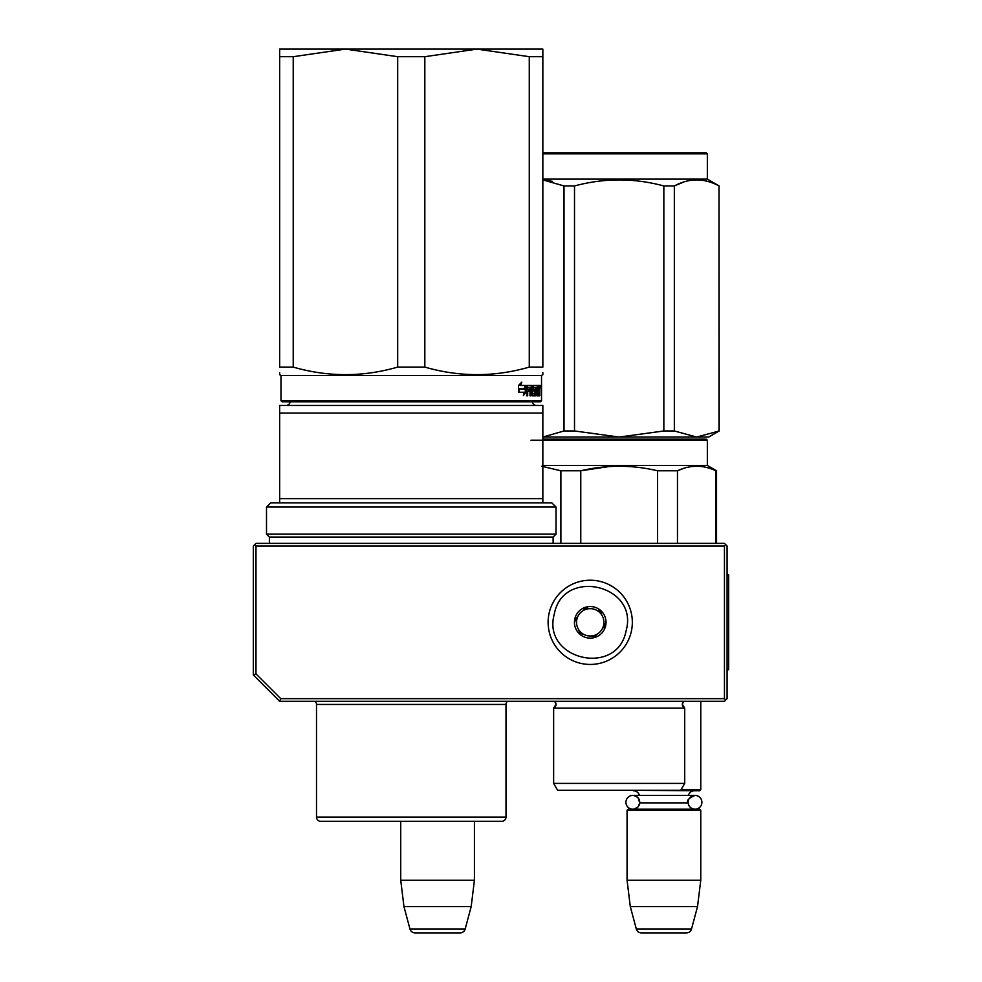 <?xml version="1.0" encoding="UTF-8"?>
<svg xmlns="http://www.w3.org/2000/svg" width="982" height="982" viewBox="0 0 982 982"><rect width="100%" height="100%" fill="white"/><g stroke="black" fill="none" stroke-linecap="round" stroke-linejoin="round"><path stroke-width="1.47" d="M279.661 701.295L280.742 698.656L255.971 673.885L253.331 674.965L279.661 701.295L724.446 701.295L725.772 699.97L724.446 698.656L724.446 546.004L725.772 544.691L727.085 546.004L727.085 698.656L725.772 699.97M280.742 698.656L724.446 698.656M253.331 674.965L253.331 546.004L254.657 544.691L255.971 546.004L724.446 546.004M255.971 673.885L255.971 546.004M725.772 544.691L724.446 543.377L255.971 543.377L254.657 544.691M400.73 880.265L474.416 880.265L474.416 821.308L501.79 821.308A4.21 4.21 -44.4 0 0 506 817.098A4.21 4.21 -44.4 0 1 501.79 821.308L320.709 821.308A4.21 4.21 44.4 0 1 316.499 817.098L506 817.098L506 704.45A4.21 4.21 -136.5 0 1 507.424 701.295A4.21 4.21 -136.5 0 0 506 704.45L316.499 704.45A4.21 4.21 136.8 0 0 315.075 701.295A4.21 4.21 136.8 0 1 316.499 704.45L316.499 817.098A4.21 4.21 44.4 0 0 320.709 821.308L400.73 821.308L400.73 880.265L403.958 906.582L409.96 928.997A5.266 5.266 34.1 0 0 415.042 932.9L460.092 932.9A5.266 5.266 -34.1 0 0 465.186 928.997L409.96 928.997M474.416 880.265L471.188 906.582L403.958 906.582M471.188 906.582L465.186 928.997M700.767 701.295L700.767 789.724L681.066 789.724M700.767 789.724L699.712 790.78L627.596 790.252M639.724 802.306A6.899 6.899 90 0 0 632.838 795.408L639.478 795.408A6.322 6.322 121.9 0 0 633.39 790.78M688.137 801.705A6.899 6.899 -90 0 1 694.998 795.408L688.357 795.408A6.322 6.322 -122 0 1 694.446 790.78M638.153 797.924L639.699 802.883A6.322 6.322 48 0 0 639.699 802.883L688.137 802.883A6.322 6.322 -48 0 1 688.137 802.883A6.899 6.899 -90 0 0 694.998 809.205A6.899 6.899 -90 0 0 701.897 802.306A6.899 6.899 -90 0 0 694.998 795.408L632.838 795.408A6.899 6.899 90 0 0 625.939 802.306A6.899 6.899 90 0 0 632.838 809.205A6.899 6.899 90 0 0 639.712 802.883L638.116 806.738M627.068 810.248L700.767 810.248L699.712 809.205L628.124 809.205L627.068 810.248L627.068 880.265L630.297 906.582L636.311 928.997A5.266 5.266 34.1 0 0 641.393 932.9L686.443 932.9A5.266 5.266 -34.1 0 0 691.524 928.997L636.311 928.997M700.767 810.248L700.767 880.265L627.068 880.265M700.767 880.265L697.527 906.582L630.297 906.582M697.527 906.582L691.524 928.997M626.111 630.702C617.531 677.519 541.315 659.732 554.339 613.959C562.919 567.154 639.122 584.928 626.111 630.702M631.23 631.905A42.116 42.116 0 0 1 580.657 663.341A42.116 42.116 0 0 1 549.22 612.768A42.116 42.116 0 0 1 599.793 581.319A42.116 42.116 0 0 1 631.23 631.905A42.116 42.116 0 0 1 580.657 663.341A42.116 42.116 0 0 1 549.22 612.768A42.116 42.116 0 0 1 599.793 581.319A42.116 42.116 0 0 1 631.23 631.905M574.851 618.746A15.786 15.786 0 0 1 593.815 606.95A15.786 15.786 0 0 1 605.599 625.927A15.786 15.786 0 0 1 586.635 637.711A15.786 15.786 0 0 1 574.851 618.746M604.446 623.901L605.022 625.792L602.396 628.59A13.687 13.687 0 0 1 597.252 634.077L594.638 636.876L590.894 636.005A13.687 13.687 0 0 1 583.578 634.298L579.834 633.427L578.717 629.744A13.687 13.687 0 0 1 576.544 622.551L575.427 618.881L576.778 617.433M603.672 627.228L602.396 628.59A13.687 13.687 0 0 0 601.721 614.916L601.18 613.136M600.616 611.246L601.721 614.916A13.687 13.687 0 0 0 596.872 610.374L600.616 611.246M598.701 610.792L596.872 610.374A13.687 13.687 0 0 0 589.556 608.668L587.739 608.239M585.812 607.797L589.556 608.668A13.687 13.687 0 0 0 583.185 610.595L585.812 607.797M584.474 609.233L583.185 610.595A13.687 13.687 0 0 0 576.544 622.551L575.992 620.771M595.976 635.44L597.252 634.077A13.687 13.687 0 0 1 590.894 636.005L592.711 636.422M581.749 633.869L583.578 634.298A13.687 13.687 0 0 1 578.717 629.744L579.257 631.536M397.685 56.698L345.566 49.1L476.945 49.1L424.825 56.698L397.685 56.698L397.685 367.096C362.861 377.149 328.049 377.149 293.225 367.096L293.225 56.698L279.661 56.698L279.661 49.1L345.345 49.1L293.225 56.698M476.945 49.1L529.273 56.698L529.273 367.096C494.462 377.149 459.637 377.149 424.825 367.096L397.685 367.096M424.825 367.096L424.825 56.698M477.166 49.1L542.85 49.1L542.85 367.096C542.85 377.149 542.85 377.149 542.85 367.096L529.273 367.096M293.225 367.096L279.661 367.096L279.661 56.698M279.661 367.096C279.661 377.149 279.661 377.149 279.661 367.096M541.536 400.73L540.481 401.773L282.03 401.773L280.975 400.73L541.536 400.73L541.536 375.455L280.975 375.455L279.661 374.694L279.661 372.718M542.85 372.62L542.85 374.694L541.536 375.455M529.273 56.698L542.85 56.698M540.395 386.773L540.21 388.086L540.284 386.773M539.67 385.46L539.805 386.27L538.762 386.27L538.627 385.46L539.67 385.46M539.805 395.832L539.805 386.27M539.462 395.832L539.314 391.302L538.615 391.302M538.615 385.46L538.541 393.88L537.179 393.561L537.179 391.302L538.05 391.302L537.179 387.718L538.271 387.411L538.271 385.46L533.189 385.46L532.907 390.492L534.404 391.302L534.404 393.88L532.391 393.561L532.097 385.46L527.174 385.46L526.806 395.832L527.69 395.832L527.69 391.302L529.666 391.302L529.666 389.351L527.69 389.351L527.837 387.411L529.998 387.411L529.998 395.832L530.783 395.832L530.783 391.302L531.79 391.302L532.097 395.832L534.883 395.832L535.141 390.173L533.717 389.351L533.717 387.411L535.521 387.411L535.521 395.832L536.086 387.411L536.859 395.832L538.774 395.832L538.946 391.302M525.125 388.676L526.033 385.46L520.718 385.46L521.761 382.145L518.471 385.509L518.471 392.248L519.662 388.676L525.125 388.676M518.717 392.248L524.302 392.248L523.345 395.513L526.229 392.149L526.229 385.46L525.235 389.044L519.785 389.044L518.717 392.248M538.762 387.411L538.762 386.27M539.597 390.406L538.615 390.406M538.762 389.203L538.762 391.622M538.946 395.01L537.903 395.01L537.903 393.88M537.903 395.01L537.743 395.832M533.717 387.411L532.907 387.411M533.717 389.351L532.907 389.351M533.889 389.351L534.147 391.302M535.141 395.01L534.147 395.01L534.147 393.88M534.147 395.01L533.889 395.832M530.783 391.302L529.998 391.302M527.837 387.411L526.892 387.411L527.69 387.718M527.69 389.351L526.806 389.351M528.709 391.302L528.709 389.351M527.69 391.302L526.806 391.302M531.115 385.46L531.422 387.411M531.422 391.302L531.422 389.351M532.514 393.88L531.79 393.88M537.24 387.411L537.24 385.46M537.264 387.411L536.638 387.411M537.031 391.302L537.031 389.351M537.264 393.88L536.638 393.88M524.216 388.676L525.1 385.46M519.662 388.676L518.471 389.645M520.718 385.46L519.834 385.46L520.435 383.532M526.229 392.149L525.309 392.149L525.309 388.798M523.811 393.929L525.309 392.149M540.137 385.84L540.296 387.694L540.075 385.84M540.247 387.694L540.174 387.031M540.075 387.694L540.174 386.883M538.946 389.351L539.413 387.411L538.615 389.351M529.998 389.351L531.79 389.351L531.667 387.411L529.998 387.718M530.783 389.351L530.783 387.718M530.906 387.411L529.998 387.411M406.278 821.308L408.598 821.308M290.156 401.773A4.21 4.21 49.8 0 1 285.971 405.468M532.354 401.773A4.21 4.21 -49.6 0 0 536.528 405.468M542.85 413.066L279.661 413.066L279.661 405.468L542.85 405.468L542.85 498.635L279.661 498.635L279.661 502.845L270.713 502.845L266.503 507.056L556.008 507.056L551.798 502.845L542.85 502.845L542.85 498.635M279.661 498.635L279.661 413.066L279.661 502.845L542.85 502.845M269.387 543.377L269.387 537.056L266.503 534.159L556.008 534.159L556.008 507.056M266.503 534.159L266.503 507.056M269.387 537.056L553.112 537.056L556.008 534.159M553.112 543.377L553.112 537.056M499.384 821.308L493.995 821.308M347.653 821.308L343.749 821.308L347.653 821.308M328.516 821.308L323.667 821.308M416.221 821.308L414.834 821.308M498.831 821.308L495.173 821.308M581.135 790.252L585.849 790.252M542.85 439.15L547.612 439.15M705.248 439.15L545.882 439.15M542.85 440.206L707.347 440.206L707.347 465.468L716.553 470.783L716.553 543.377M677.47 543.377L677.47 470.783C690.272 464.756 703.075 464.756 715.878 470.783L716.553 470.783M657.584 543.377L657.584 470.783L677.47 470.783L683.693 468.353M545.771 439.15L687.56 439.15M671.749 439.15L653.226 439.15M531.004 440.206L542.813 440.206M542.85 465.468L707.347 465.468M609.012 466.56L580.767 470.783C606.373 464.756 631.978 464.756 657.584 470.783M541.683 466.229L560.882 470.783L580.767 470.783L580.767 543.377M715.878 543.377L715.878 470.783M560.882 543.377L560.882 470.783M684.712 783.403L684.712 708.132L682.343 704.352A4.21 4.21 0 0 1 683.57 701.369L682.343 704.352A4.21 4.21 0 0 0 684.712 708.132L553.639 708.132A4.21 4.21 0 0 0 554.781 701.369L556.008 704.352L553.639 708.132L553.639 783.403L684.712 783.403L680.759 790.252L557.592 790.252L553.639 783.403M657.007 790.252L652.576 790.252M663.844 430.963L674.339 430.963L696.668 437.051L708.66 437.051L719.192 430.963L696.668 437.051L619.176 437.051L663.844 430.963L663.844 185.954C634.065 177.926 604.286 177.926 574.507 185.954L564.012 185.954L564.012 430.963L574.507 430.963L574.507 185.954M542.85 153.855L707.347 153.855L706.291 152.799L542.85 152.799M719.008 430.963L719.008 185.954L719.192 430.963M674.339 430.963L674.339 185.954C689.229 177.926 704.119 177.926 719.008 185.954M683.938 181.928L674.548 185.844M578.779 437.051L619.176 437.051L542.85 437.051L564.012 430.963M659.573 437.051L619.176 437.051L574.507 430.963M552.498 181.363L542.85 179.89L564.012 185.954M663.844 185.954L674.339 185.954M719.192 185.954L707.347 179.117L542.85 179.117M630.996 439.15L572.727 439.15M707.347 440.206L706.193 439.15M692.384 439.15L662.727 439.15M727.085 574.961L728.669 574.961L728.669 669.712L727.085 669.712M533.607 387.718L532.907 387.718M533.607 389.044L532.907 389.044M535.141 390.173L534.147 390.173M532.391 386.27L531.422 386.27M554.695 701.295L683.656 701.295M694.998 795.408C688.664 798.292 686.369 800.6 688.1 802.306C688.517 806.492 690.812 808.787 694.998 809.205M637.613 807.278L633.869 809.119M637.637 797.347L633.881 795.494M282.03 401.773L280.975 400.73L280.975 375.455L279.661 374.694M540.21 385.46L539.167 385.46M707.347 179.117L707.347 153.855"/></g></svg>
